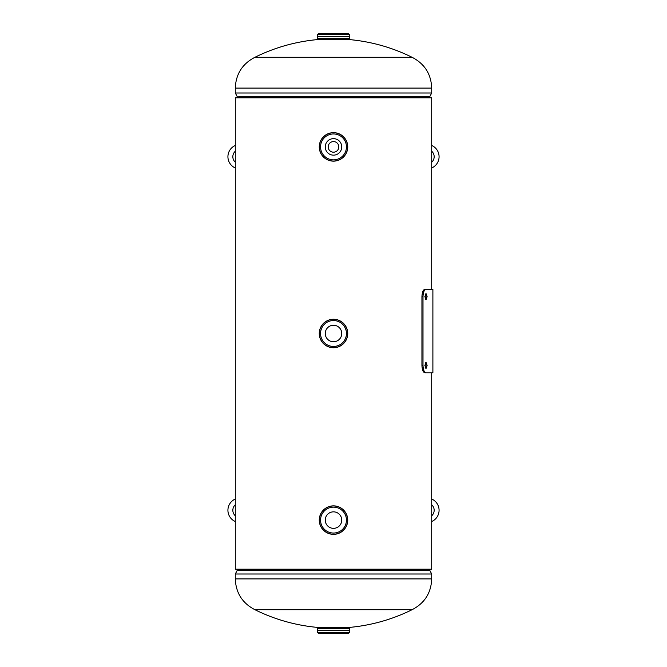<?xml version="1.0" encoding="UTF-8"?>
<svg xmlns="http://www.w3.org/2000/svg" width="667" height="667" viewBox="0 0 667 667"><rect width="100%" height="100%" fill="white"/><g stroke="black" fill="none" stroke-linecap="round" stroke-linejoin="round"><path stroke-width="1" d="M431.707 289.303L431.707 97.799L235.293 97.799L235.293 569.201L235.293 97.799L235.293 569.201L431.707 569.201L431.707 372.786M412.064 609.713A176.78 176.78 0 0 1 349.508 627.405L317.492 627.405A176.78 176.78 0 0 1 254.936 609.713L412.064 609.713C424.579 603.243 431.132 592.98 431.707 578.906L431.707 574.004L235.293 574.004L237.118 570.56L238.969 570.56M254.936 57.287A176.78 176.78 0 0 1 317.492 39.595L349.508 39.595A176.78 176.78 0 0 1 412.064 57.287L254.936 57.287C242.421 63.757 235.868 74.02 235.293 88.094L235.293 92.996L431.707 92.996L431.707 88.094L235.293 88.094M347.007 627.405L319.993 627.539L319.41 628.131L343.813 628.131M317.542 630.607L349.458 630.607L349.458 632.474L317.542 632.474L317.525 630.582L349.441 630.582L349.166 628.131M317.542 632.474L318.718 633.65L348.282 633.65L349.458 632.474M333.5 630.582L349.475 630.582L333.5 630.565M317.542 630.565L317.834 628.131L333.5 628.131M343.813 36.418L349.475 36.418L349.166 38.869L319.41 38.869L319.993 39.595M349.458 34.526L348.282 33.35L318.718 33.35L317.542 34.526L349.458 34.526L349.475 36.418L317.559 36.418M349.475 36.418L333.5 36.418L349.458 36.435M319.993 39.461L347.007 39.461L347.59 38.869L317.542 38.578L349.458 38.578M333.5 511.847A8.246 8.246 0 0 0 325.254 520.102A8.246 8.246 0 0 0 333.5 528.347A8.246 8.246 0 0 0 341.746 520.102A8.246 8.246 0 0 0 333.5 511.847M333.5 505.861A14.24 14.24 0 0 1 347.74 520.102A14.24 14.24 0 0 1 333.5 534.342A14.24 14.24 0 0 1 319.26 520.102A14.24 14.24 0 0 1 333.5 505.861A14.224 14.224 0 0 1 347.724 520.102A14.224 14.224 0 0 1 333.5 534.317A14.224 14.224 0 0 1 319.276 520.102A14.224 14.224 0 0 1 333.5 505.878M333.5 505.978A14.124 14.124 0 0 1 347.624 520.102A14.124 14.124 0 0 1 333.5 534.225A14.124 14.124 0 0 1 319.376 520.102A14.124 14.124 0 0 1 333.5 505.978A14.14 14.14 0 0 1 347.64 520.102A14.14 14.14 0 0 1 333.5 534.242A14.14 14.14 0 0 1 319.36 520.102A14.14 14.14 0 0 1 333.5 505.961M333.5 325.254A8.246 8.246 0 0 0 325.254 333.5A8.246 8.246 0 0 0 333.5 341.746A8.246 8.246 0 0 0 341.746 333.5A8.246 8.246 0 0 0 333.5 325.254M333.5 319.26A14.24 14.24 0 0 1 347.74 333.5A14.24 14.24 0 0 1 333.5 347.74A14.24 14.24 0 0 1 319.26 333.5A14.24 14.24 0 0 1 333.5 319.26M333.5 319.376A14.124 14.124 0 0 1 347.624 333.5A14.124 14.124 0 0 1 333.5 347.624A14.124 14.124 0 0 1 319.376 333.5A14.124 14.124 0 0 1 333.5 319.376A14.14 14.14 0 0 1 347.64 333.5A14.14 14.14 0 0 1 333.5 347.64A14.14 14.14 0 0 1 319.36 333.5A14.14 14.14 0 0 1 333.5 319.36M333.5 141.596A5.303 5.303 0 0 1 338.803 146.898A5.303 5.303 0 0 1 333.5 152.201A5.303 5.303 0 0 1 328.197 146.898A5.303 5.303 0 0 1 333.5 141.596M439.078 510.28A12.273 12.273 0 0 0 431.707 499.024A12.273 12.273 0 0 1 431.707 521.527M439.078 156.72A12.273 12.273 0 0 0 431.707 145.473A12.273 12.273 0 0 1 431.707 167.976M227.922 510.28A12.273 12.273 0 0 0 235.293 521.527A12.273 12.273 0 0 1 235.293 499.024M227.922 156.72A12.273 12.273 0 0 0 235.293 167.976A12.273 12.273 0 0 1 235.293 145.473M425.488 368.101L426.021 365.416L425.488 362.731M424.879 365.416L426.046 368.484L427.13 365.416L426.046 362.348L424.879 365.416M425.488 299.358L426.021 296.673L425.488 293.989M424.879 296.673L426.046 299.741L427.13 296.673L426.046 293.605L424.879 296.673M432.891 372.786L424.871 372.786C423.153 372.361 422.169 369.91 421.936 365.416L421.936 296.673C422.161 292.196 423.145 289.745 424.871 289.303L432.891 289.303L432.891 372.786M425.971 372.786C424.229 372.361 423.237 369.91 422.995 365.416L421.936 365.416M422.995 365.416L422.995 296.673L421.936 296.673M422.995 296.673C423.228 292.196 424.22 289.745 425.971 289.303M333.5 138.653A8.246 8.246 0 0 0 325.254 146.898A8.246 8.246 0 0 0 333.5 155.153A8.246 8.246 0 0 0 341.746 146.898A8.246 8.246 0 0 0 333.5 138.653M333.5 132.658A14.24 14.24 0 0 1 347.74 146.898A14.24 14.24 0 0 1 333.5 161.139A14.24 14.24 0 0 1 319.26 146.898A14.24 14.24 0 0 1 333.5 132.658M333.5 132.775A14.124 14.124 0 0 1 347.624 146.898A14.124 14.124 0 0 1 333.5 161.022A14.124 14.124 0 0 1 319.376 146.898A14.124 14.124 0 0 1 333.5 132.775A14.14 14.14 0 0 1 347.64 146.898A14.14 14.14 0 0 1 333.5 161.039A14.14 14.14 0 0 1 319.36 146.898A14.14 14.14 0 0 1 333.5 132.758M254.936 609.713C242.421 603.243 235.868 592.98 235.293 578.906L431.707 578.906M429.648 569.201L429.648 570.127L237.352 570.127L237.118 570.56L429.882 570.56L431.707 574.004M428.031 570.56L429.882 570.56L429.648 570.127M237.352 97.799L237.352 96.873L429.648 96.873L429.882 96.44L428.031 96.44M238.969 96.44L429.882 96.44L431.707 92.996M317.542 628.422L349.458 628.422M349.458 36.393L317.542 36.393L317.542 38.578M333.5 507.153A12.948 12.948 0 0 1 346.448 520.102A12.948 12.948 0 0 1 333.5 533.041A12.948 12.948 0 0 1 320.552 520.102A12.948 12.948 0 0 1 333.5 507.153M333.5 319.276A14.224 14.224 0 0 1 347.724 333.5A14.224 14.224 0 0 1 333.5 347.724A14.224 14.224 0 0 1 319.276 333.5A14.224 14.224 0 0 1 333.5 319.276M333.5 320.552A12.948 12.948 0 0 1 346.448 333.5A12.948 12.948 0 0 1 333.5 346.448A12.948 12.948 0 0 1 320.552 333.5A12.948 12.948 0 0 1 333.5 320.552M431.707 515.766A7.362 7.362 0 0 0 431.707 504.786M431.707 162.214A7.362 7.362 0 0 0 431.707 151.234M235.293 504.786A7.362 7.362 0 0 0 235.293 515.766M235.293 151.234A7.362 7.362 0 0 0 235.293 162.214M333.5 132.683A14.224 14.224 0 0 1 347.724 146.898A14.224 14.224 0 0 1 333.5 161.122A14.224 14.224 0 0 1 319.276 146.898A14.224 14.224 0 0 1 333.5 132.683M333.5 133.959A12.948 12.948 0 0 1 346.448 146.898A12.948 12.948 0 0 1 333.5 159.847A12.948 12.948 0 0 1 320.552 146.898A12.948 12.948 0 0 1 333.5 133.959M237.352 569.201L237.352 570.127M235.293 578.906L235.293 574.004M412.064 57.287C424.579 63.757 431.132 74.02 431.707 88.094M429.648 97.799L429.648 96.873M237.352 96.873L235.293 92.996M347.007 627.539L347.59 628.131M317.542 34.526L317.542 36.393"/></g></svg>
